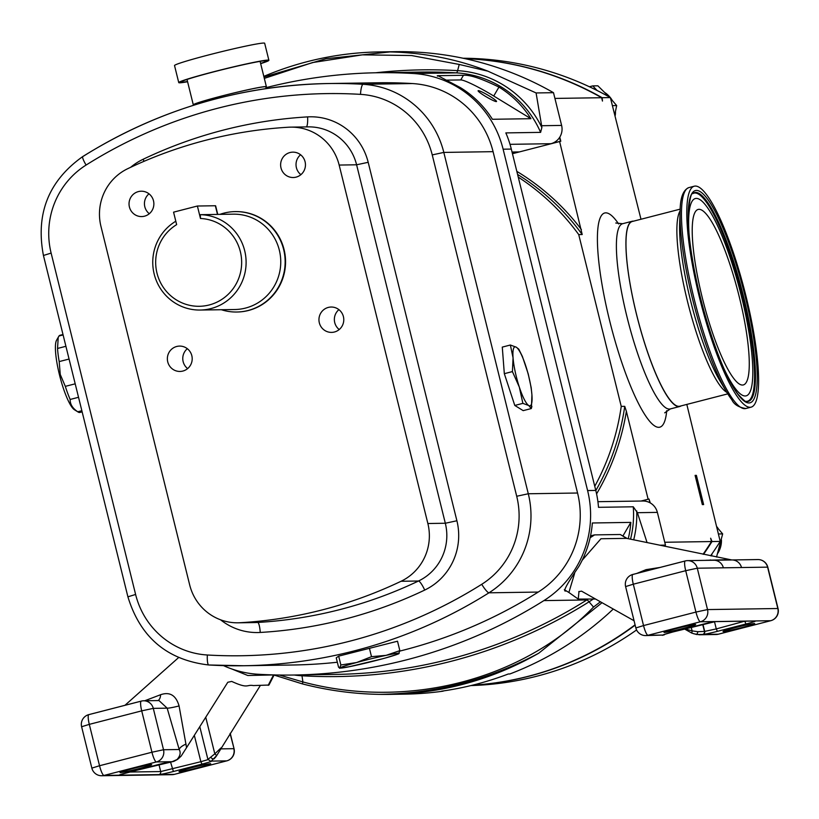 <?xml version="1.0" encoding="UTF-8"?>
<svg xmlns="http://www.w3.org/2000/svg" width="819" height="819" viewBox="0 0 819 819"><rect width="100%" height="100%" fill="white"/><g stroke="black" fill="none" stroke-linecap="round" stroke-linejoin="round"><path stroke-width="1.23" d="M664.363 632.432A16.319 0.768 -13.9 0 1 664.014 632.36A16.319 0.768 -13.9 0 1 678.081 628.091A16.319 0.768 -13.9 0 1 695.331 624.457A16.319 0.768 -13.9 0 1 695.689 624.518A16.319 0.768 -13.9 0 1 681.613 628.787A16.319 0.768 -13.9 0 1 664.363 632.432M723.382 631.531A16.319 0.768 -13.9 0 1 723.034 631.459A16.319 0.768 -13.9 0 1 737.1 627.19A16.319 0.768 -13.9 0 1 754.35 623.556A16.319 0.768 -13.9 0 1 754.708 623.628A16.319 0.768 -13.9 0 1 740.632 627.897A16.319 0.768 -13.9 0 1 723.382 631.531M153.491 200.788A12.684 12.418 89.1 0 1 141.646 216.574A12.684 12.418 89.1 0 1 129.412 206.992A12.684 12.418 89.1 0 1 141.257 191.206A12.684 12.418 89.1 0 1 153.491 200.788M149.304 213.718A12.684 12.418 89.1 0 1 148.997 193.827M305.077 161.732A12.684 12.418 89.1 0 1 293.233 177.518A12.684 12.418 89.1 0 1 280.999 167.936A12.684 12.418 89.1 0 1 292.844 152.15A12.684 12.418 89.1 0 1 305.077 161.732M300.89 174.662A12.684 12.418 89.1 0 1 300.583 154.771M343.407 316.615A12.684 12.418 89.1 0 1 331.562 332.391A12.684 12.418 89.1 0 1 319.328 322.819A12.684 12.418 89.1 0 1 331.173 307.033A12.684 12.418 89.1 0 1 343.407 316.615M339.22 329.545A12.684 12.418 89.1 0 1 338.912 309.654M191.82 355.671A12.684 12.418 89.1 0 1 179.975 371.447A12.684 12.418 89.1 0 1 167.741 361.875A12.684 12.418 89.1 0 1 179.586 346.089A12.684 12.418 89.1 0 1 191.82 355.671M187.633 368.601A12.684 12.418 89.1 0 1 187.326 348.71M478.357 90.653A10.667 1.147 30.3 0 0 478.112 90.735A10.667 1.147 30.3 0 0 485.943 96.632A10.667 1.147 30.3 0 0 496.294 101.587A10.667 1.147 30.3 0 0 496.539 101.495A10.667 1.147 30.3 0 0 488.708 95.608A10.667 1.147 30.3 0 0 478.357 90.653M179.392 771.693A16.319 0.768 166.1 0 0 196.642 768.048A16.319 0.768 166.1 0 0 210.708 763.789A16.319 0.768 166.1 0 0 210.35 763.717A16.319 0.768 166.1 0 0 193.1 767.352A16.319 0.768 166.1 0 0 179.033 771.621A16.319 0.768 166.1 0 0 179.392 771.693M120.373 772.593A16.319 0.768 166.1 0 0 137.623 768.949A16.319 0.768 166.1 0 0 151.689 764.68A16.319 0.768 166.1 0 0 151.331 764.608A16.319 0.768 166.1 0 0 134.081 768.253A16.319 0.768 166.1 0 0 120.014 772.522A16.319 0.768 166.1 0 0 120.373 772.593M211.067 761.107A2.508 2.457 89.1 0 1 210.503 761.179L210.759 761.179A2.508 2.457 89.1 0 0 211.322 761.097L226.72 760.871L174.314 774.364L158.917 774.6A12.551 0.594 166.1 0 0 173.393 771.498L201.976 764.127A12.551 0.594 166.1 0 0 211.322 761.097L216.707 755.558L260.35 685.462M144.717 700.777L160.585 694.727C169.799 691.553 175.962 695.28 179.074 705.937L186.558 747.655L227.795 682.268L231.716 681.418C248.781 689.27 246.294 684.264 253.306 685.564L268.949 685.042L274.181 674.836M231.705 668.939L247.788 675.501L274.099 674.928M614.946 113.995L616.666 105.569L610.841 98.761M609.111 96.877L597.88 85.821L592.751 85.893L597.143 90.52M716.543 557.022L722.665 533.906L717.301 527.61M633.537 221.161A95.628 19.032 75.6 0 0 632.145 221.263A95.628 19.032 75.6 0 0 636.455 314.158A95.628 19.032 75.6 0 0 679.862 406.47A95.628 19.032 75.6 0 0 681.132 405.886M265.858 87.203A37.654 1.771 166.1 0 0 266.39 86.742A37.654 1.771 166.1 0 0 222.144 95.905A37.654 1.771 166.1 0 0 193.294 104.832A37.654 1.771 166.1 0 0 193.98 104.996M260.616 63.442A43.919 2.068 166.1 0 0 266.451 60.893A43.919 2.068 166.1 0 0 214.834 71.581A43.919 2.068 166.1 0 0 181.183 82.002A43.919 2.068 166.1 0 0 187.531 81.521M260.667 63.647A46.437 2.181 166.1 0 0 268.888 60.299L264.67 43.253A46.437 2.181 166.1 0 0 210.104 54.556A46.437 2.181 166.1 0 0 174.529 65.571L178.747 82.606A46.437 2.181 166.1 0 0 187.582 81.736M268.888 60.299A46.437 2.181 166.1 0 0 214.322 71.591A46.437 2.181 166.1 0 0 178.747 82.606M266.195 88.575L265.776 86.896A37.019 1.74 166.1 0 0 222.266 95.905A37.019 1.74 166.1 0 0 193.898 104.678L194.011 105.129M81.849 410.718L77.744 411.773A39.844 7.934 75.6 0 0 78.143 412.049L74.468 409.766A36.66 7.299 -104.4 0 1 59.449 374.754A36.66 7.299 -104.4 0 1 56.552 340.254L58.999 335.995L63.104 334.94M78.143 412.049A39.844 7.934 75.6 0 0 79.914 412.448L82.135 411.875M77.744 411.773C72.574 408.333 70.045 404.228 70.158 399.457L78.532 397.297M75.194 383.824L65.315 386.363A39.844 7.934 75.6 0 0 70.158 399.457M65.315 386.363L60.258 374.498L59.183 361.588L69.062 359.05M531.418 408.169L531.92 394.84A30.446 6.061 -104.4 0 1 528.736 405.528A30.446 6.061 -104.4 0 1 519.307 387.049A30.446 6.061 -104.4 0 1 513.063 357.872A30.446 6.061 -104.4 0 1 516.246 347.184A30.446 6.061 -104.4 0 1 525.675 365.663A30.446 6.061 -104.4 0 1 529.78 380.855A30.446 6.061 -104.4 0 1 531.92 394.84L531.193 387.694L528.204 373.843L522.399 356.46L518.765 349.14L516.246 347.184L510.37 345.014L513.063 357.872L512.418 371.591L519.307 387.049L522.87 403.368L528.736 405.528L531.285 408.558L523.187 410.636L514.782 405.446L504.32 373.679L502.282 347.102L510.37 345.014M528.982 377.344L528.204 373.843M348.638 666.861L382.647 658.752A30.446 1.433 -13.9 0 1 367.639 662.602A30.446 1.433 -13.9 0 1 353.163 665.929A30.446 1.433 -13.9 0 1 340.141 667.823A30.446 1.433 -13.9 0 1 356.603 662.53A30.446 1.433 -13.9 0 1 386.087 655.354A30.446 1.433 -13.9 0 1 399.109 653.46A30.446 1.433 -13.9 0 1 382.647 658.752L386.66 657.647M219.891 214.363A50.215 49.15 89.1 0 1 235.237 211.599A50.215 49.15 89.1 0 1 283.65 249.529A50.215 49.15 89.1 0 1 236.763 312.019A50.215 49.15 89.1 0 1 221.345 309.725M236.967 312.008A50.215 49.15 -90.9 0 0 237.172 312.008A50.215 49.15 -90.9 0 0 284.06 249.529A50.215 49.15 -90.9 0 0 235.647 211.599A50.215 49.15 -90.9 0 0 235.442 211.599M217.741 214.394L233.354 214.158A47.686 46.683 89.1 0 1 279.33 250.174A47.686 46.683 89.1 0 1 234.797 309.521L200.153 310.043A47.686 46.683 89.1 0 1 154.177 274.027A47.686 46.683 89.1 0 1 175.809 221.222M217.496 214.424L215.346 205.753A12.551 0.594 166.1 0 1 215.622 205.804L217.752 214.414L200.307 214.68A47.686 46.683 89.1 0 1 244.686 250.706A47.686 46.683 89.1 0 1 200.153 310.043M200.471 218.489A43.919 42.997 89.1 0 1 240.346 251.638A43.919 42.997 89.1 0 1 209.203 304.965A43.919 42.997 89.1 0 1 156.982 273.116A43.919 42.997 89.1 0 1 176.648 224.631L173.567 212.162L197.389 206.019L200.471 218.489L200.307 214.68M731.817 559.961L626.607 538.359L600.951 538.748L582.176 560.247M627.211 538.513L620.28 534.5L594.614 534.889L590.13 537.735M705.998 560.35A10.043 7.883 -100.5 0 1 705.865 560.298L727.825 559.674M574.6 573.423L568.877 592.475M578.992 591.42L578.245 599.078L595.495 599.027M634.07 620.761L581.521 591.134L578.798 591.687M636.742 573.443L646.048 569.655L660.124 567.424M697.829 631.695A2.508 0.706 -76.4 0 1 696.447 634.449L696.447 634.449A2.508 0.706 -76.4 0 1 696.406 634.438L691.85 633.138L692.116 630.876L697.829 631.695L704.698 631.398A2.508 2.457 -90.9 0 1 702.917 634.438L718.314 634.213L770.71 620.71L755.313 620.945A12.551 0.594 -13.9 0 1 745.976 623.976L717.393 631.336A12.551 0.594 -13.9 0 1 702.917 634.438L696.672 634.5M741.502 567.536L723.372 567.813A10.043 9.828 -90.9 0 0 713.697 560.237L687.602 560.626A10.043 9.828 -90.9 0 0 685.349 560.933A10.043 1.996 -104.4 0 0 685.247 560.943A10.043 1.996 -104.4 0 0 685.708 570.7L633.302 584.203L643.539 625.573L695.945 612.069L685.708 570.7L697.286 568.212L707.524 609.582L777.835 608.517L767.598 567.147L741.502 567.536A10.043 9.828 -90.9 0 0 732.34 559.961M645.741 635.585A10.043 9.828 -90.9 0 0 648.003 635.278L663.4 635.042A12.551 0.594 -13.9 0 1 672.737 632.012L701.32 624.651A12.551 0.594 -13.9 0 1 715.796 621.539L700.409 621.775L648.003 635.278A10.043 1.996 -104.4 0 1 643.539 625.573L635.851 627.958A10.043 10.043 0 0 0 645.741 635.585L663.656 635.042A2.508 2.457 -90.9 0 0 664.926 634.234M731.132 559.991L713.001 560.268M646.048 569.655A10.043 1.689 -103.4 0 0 646.508 570.925M710.288 559.94A10.043 7.955 -93.8 0 0 711.731 560.268M691.85 633.138L683.937 628.654M693.703 633.752L699.416 634.766L716.052 634.51A10.043 10.043 0 0 0 718.406 634.193A10.043 1.996 75.6 0 0 718.498 634.162M590.53 535.913L594.144 534.961M628.265 538.667A100.399 98.28 -90.9 0 0 630.845 522.389L592.352 522.983A100.399 98.28 89.1 0 1 578.746 566.625C568.079 582.248 563.503 590.386 565.038 591.042L566.502 591.021M622.952 535.913L630.845 522.389M215.346 205.753L197.389 206.019M265.97 87.674A501.986 491.38 89.1 0 1 377.805 72.737A501.986 491.38 89.1 0 1 413.452 73.515A100.399 98.28 89.1 0 1 503.122 149.201L587.602 490.561A100.399 98.28 89.1 0 1 543.888 600.603A501.986 491.38 89.1 0 1 293.693 675.03A501.986 491.38 89.1 0 1 258.057 674.252A100.399 98.28 89.1 0 1 223.485 665.622M597.911 501.689L642.843 501.013A15.059 14.742 89.1 0 1 657.37 512.387L637.397 512.694L633.271 506.797L598.494 507.319A100.399 98.28 89.1 0 0 595.782 490.438L587.602 490.561M412.377 83.548A491.943 481.552 -90.9 0 0 377.446 82.791L328.173 83.538A491.943 481.552 89.1 0 1 363.104 84.296L412.377 83.548A90.356 88.452 -90.9 0 1 493.079 151.669L577.559 493.018A90.356 88.452 -90.9 0 1 538.216 592.065A491.943 481.552 -90.9 0 1 399.856 651.064M340.141 667.823L338.575 667.26L336.24 657.841L338.677 656.132L397.512 641.216L399.836 650.634L386.087 655.354L371.498 656.674L356.603 662.53L340.868 664.987L339.486 668.253L350.215 666.553M360.493 94.359A481.91 471.724 -90.9 0 0 86.097 165.049A80.313 78.624 -90.9 0 0 51.126 253.091L135.606 594.451A80.313 78.624 -90.9 0 0 207.34 654.995A481.91 471.724 -90.9 0 0 481.736 584.295A80.313 78.624 -90.9 0 0 516.707 496.253L432.237 154.904A80.313 78.624 -90.9 0 0 360.493 94.359A10.043 2.047 93.4 0 1 363.104 84.296A90.356 88.452 89.1 0 1 443.816 152.416L528.296 493.765A90.356 88.452 89.1 0 1 488.953 592.813A491.943 481.552 89.1 0 1 243.765 665.745L293.028 664.997A491.943 481.552 -90.9 0 0 337.336 662.233M189.67 584.889A50.194 49.14 -90.9 0 0 238.073 622.809A50.194 49.14 -90.9 0 0 240.151 622.727A449.273 439.783 -90.9 0 0 401.044 581.275A50.194 49.14 -90.9 0 0 427.866 523.515L339.158 165.059A50.194 49.14 -90.9 0 0 290.755 127.14A50.194 49.14 -90.9 0 0 288.677 127.211A449.273 439.783 -90.9 0 0 127.784 168.663A50.194 49.14 -90.9 0 0 100.962 226.423L189.67 584.889M263.82 76.382A321.273 314.476 89.1 0 1 379.596 51.914L394.993 51.679A321.273 314.476 89.1 0 1 553.501 92.69L561.609 125.42A15.059 14.742 89.1 0 1 550.931 143.704L510.012 144.328M613.257 609.049A321.273 314.476 89.1 0 1 509.858 673.965L508.312 673.986A321.273 314.476 89.1 0 1 441.625 691.175L443.11 690.96M443.161 691.154A321.273 314.476 89.1 0 1 404.76 694.143L389.363 694.379A321.273 314.476 89.1 0 1 379.023 694.358C353.143 693.877 327.61 690.386 302.416 683.896L302.907 681.951C407.023 709.797 522.676 680.22 593.519 607.074L600.409 601.791M657.37 512.387L665.468 545.126A321.273 314.476 89.1 0 1 664.762 546.253M379.596 51.914A321.273 314.476 89.1 0 1 389.946 51.925C424.396 52.682 457.063 59.101 487.929 71.181L459.234 64.445L457.616 70.649A102.6 100.43 89.1 0 1 541.861 127.539L540.612 132.371L505.835 132.903A100.399 98.28 89.1 0 1 511.312 149.078L595.782 490.438M487.929 71.181L536.087 92.946L541.635 125.727L561.609 125.42M536.087 92.946L553.501 92.69M498.955 87.08A100.399 98.28 89.1 0 1 530.927 118.694L492.434 119.277A100.399 98.28 -90.9 0 0 460.462 87.664L437.868 75.676L463.452 75.287C469.789 74.693 481.613 78.624 498.955 87.08L493.734 96.018L530.907 118.694M437.233 75.809L437.868 75.676L437.581 76.177M637.397 512.694L647.061 542.577M659.735 545.208L665.468 545.126M263.974 77.006L325.962 58.722L389.946 51.925M602.026 602.712L538.748 653.204A321.273 314.476 89.1 0 1 389.363 694.379M538.748 653.204C488.533 679.954 435.288 693.673 379.023 694.358L379.484 694.369C353.45 693.918 327.764 690.427 302.416 683.906L274.058 675.061M279.433 675.03L302.907 681.951L301.986 675.777A102.6 100.43 89.1 0 1 294.267 675.02M459.234 64.445L411.517 55.528L362.356 54.853L312.602 62.551L264.312 78.378M541.861 127.539L541.635 125.727M512.039 152.037L519.021 151.924A31.378 30.712 89.1 0 1 512.244 152.866M446.519 80.149L460.739 79.934A31.562 3.389 -149.7 0 1 493.734 96.018M641.134 501.033L648.996 499.006L649.907 502.733M648.996 499.006L650.317 502.958M559.531 137.531L560.452 141.257L550.931 143.704M559.786 137.142L560.8 141.247L512.459 153.706M519.021 151.924L512.438 153.624M385.35 658.015L398.607 653.859L399.836 650.634M338.677 656.132L340.868 664.987M369.43 648.32L371.498 656.674M514.782 405.446L522.87 403.368M504.32 373.679L512.418 371.591M531.889 406.439L531.285 408.558M62.991 334.51L60.022 335.278A39.844 7.934 75.6 0 0 58.999 335.995M65.909 346.294L57.535 348.454A39.844 7.934 75.6 0 0 59.183 361.588M57.535 348.454L58.231 337.274M518.253 177.119A232.166 227.262 89.1 0 1 578.726 234.582L621.242 406.398L624.733 406.347L626.371 411.322L648.126 499.232M559.612 141.554L582.207 234.531A232.166 227.262 -90.9 0 0 517.577 174.427M710.626 555.784A313.738 307.115 -90.9 0 0 720.208 541.42L686.813 404.422M640.99 219.246L610.37 97.584L602.16 97.707L602.467 101.065L601.648 97.717L554.924 98.423M703.101 554.228A313.738 307.115 89.1 0 0 711.486 541.554L710.657 538.206L711.998 541.543A313.738 307.115 89.1 0 1 703.541 554.32M720.208 541.42L711.998 541.543M696.396 475.368L695.106 475.389L702.333 504.596L703.623 504.576L696.396 475.368A15.059 14.742 -90.9 0 0 695.198 475.737M621.242 406.398A232.166 227.262 89.1 0 1 594.758 486.271M635.073 624.815A313.738 307.115 89.1 0 1 472.358 685.227M464.813 58.61A313.738 307.115 89.1 0 1 601.648 97.717M578.726 234.582L582.207 234.531M711.486 541.554L664.762 542.26M610.37 97.584A313.738 307.115 -90.9 0 0 463.073 58.241M464.66 58.579A313.738 307.115 89.1 0 1 602.16 97.707M470.935 685.575A313.738 307.115 -90.9 0 0 636.568 629.954M635.145 625.132A313.738 307.115 89.1 0 1 472.225 685.257M722.665 533.906L718.877 533.968M712.059 553.746L711.445 555.958M616.666 105.569L612.878 105.631M589.404 86.753L592.751 85.893M215.274 757.565L216.472 755.917M186.067 744.082A10.043 3.726 -19.1 0 0 179.207 749.508L163.524 749.743L153.286 708.374A10.043 9.828 -90.9 0 0 143.601 700.788L158.978 700.552L167.158 708.159L179.207 749.508C180.897 752.61 180.252 755.865 177.252 759.264L179.791 757.432L177.703 759.264L172.062 761.701A2.508 2.457 89.1 0 1 171.499 761.772L171.499 761.772A2.508 2.457 89.1 0 1 171.366 761.772M186.558 747.655L181.153 756.101L177.631 759.356A2.508 0.809 50.1 0 1 177.528 759.408M179.074 705.937A10.043 0.799 -13.5 0 1 167.158 708.159L153.286 708.374L141.707 710.861L151.945 752.231L99.539 765.734L89.302 724.365L141.707 710.861A10.043 1.996 -104.4 0 1 141.257 701.105A10.043 1.996 -104.4 0 1 141.349 701.095A10.043 9.828 -90.9 0 1 143.601 700.788A10.043 10.043 0 0 0 141.257 701.105L88.851 714.608A10.043 1.996 -104.4 0 1 88.943 714.598L141.165 701.146M160.585 694.727A10.043 5.416 -105.6 0 1 157.975 700.573M216.707 755.558L214.813 753.859L208.077 759.285M177.252 759.264L177.703 759.264A2.508 0.809 50.1 0 1 177.631 759.356L173.894 761.342L128.747 772.174A12.551 0.594 166.1 0 0 119.4 775.204L104.003 775.439L156.409 761.936L171.806 761.701A12.551 0.594 166.1 0 0 157.33 764.813L120.014 774.692M214.517 758.701L214.066 758.711A2.508 1.474 -138.4 0 1 210.718 757.206M707.729 215.878A90.612 18.028 75.6 0 0 698.136 209.439A90.612 18.028 75.6 0 0 698.771 282.432A90.612 18.028 75.6 0 0 733.763 378.491A90.612 18.028 75.6 0 0 743.355 384.93A90.612 18.028 75.6 0 0 742.72 311.937A90.612 18.028 75.6 0 0 707.729 215.878M688.943 232.053A101.884 20.28 -104.4 0 1 697 198.444A101.884 20.28 -104.4 0 1 706.101 205.764A101.884 20.28 -104.4 0 1 744.594 309.797A101.884 20.28 -104.4 0 1 747.675 395.106A101.884 20.28 -104.4 0 1 735.38 388.615A101.884 20.28 -104.4 0 1 724.385 369.574M692.639 193.714A107.443 21.386 -104.4 0 1 705.302 200.768A107.443 21.386 -104.4 0 1 747.491 318.018A107.443 21.386 -104.4 0 1 746.14 401.361M706.306 194.318A114.076 22.707 -104.4 0 1 750.358 315.254A114.076 22.707 -104.4 0 1 751.156 407.145A114.076 22.707 -104.4 0 1 739.086 399.048A114.076 22.707 -104.4 0 1 695.034 278.112A114.076 22.707 -104.4 0 1 694.236 186.21A114.076 22.707 -104.4 0 1 706.306 194.318M727.784 393.867L679.801 406.224A95.373 18.98 -104.4 0 1 669.707 399.457A95.373 18.98 -104.4 0 1 632.872 298.341A95.373 18.98 -104.4 0 1 632.207 221.509L680.19 209.142M268.182 685.339L273.454 675.112M609.561 97.123A23.597 23.096 -90.9 0 0 606.009 93.642M632.145 221.263L622.614 223.72A95.628 19.032 75.6 0 0 626.924 316.615A95.628 19.032 75.6 0 0 670.331 408.927L664.69 412.848M666.717 410.647A110.688 22.031 -104.4 0 1 644.502 414.127A110.688 22.031 -104.4 0 1 609.551 320.352A110.688 22.031 -104.4 0 1 618.621 223.956M626.607 538.359L620.28 534.5M770.904 620.659A10.043 1.996 75.6 0 1 770.812 620.689A10.043 10.043 0 0 0 778.05 608.558L777.835 608.517A10.043 9.828 -90.9 0 1 770.71 620.71A10.043 1.996 75.6 0 0 770.812 620.689L718.406 634.193A10.043 1.996 75.6 0 1 718.314 634.213A10.043 9.828 89.1 0 1 716.052 634.51M702.682 624.303L704.442 631.398A2.508 2.457 -90.9 0 1 702.661 634.449M714.496 621.703L716.277 628.91L704.698 631.398L702.927 624.242M635.851 627.958L625.603 586.578L633.302 584.203A10.043 1.996 -104.4 0 1 632.852 574.447A10.043 1.996 -104.4 0 1 632.944 574.436L685.165 560.984M723.372 567.813L697.286 568.212A10.043 9.828 -90.9 0 0 687.602 560.626A10.043 10.043 0 0 0 685.247 560.943L632.852 574.447A10.043 10.043 0 0 0 625.603 586.578M757.913 559.561A10.043 9.828 -90.9 0 1 767.598 567.147L767.812 567.188A10.043 10.043 0 0 0 757.913 559.561L732.247 559.95M700.409 621.775A10.043 9.828 -90.9 0 0 707.524 609.582L695.945 612.069A10.043 1.996 -104.4 0 0 700.409 621.775M715.233 621.621L754.749 621.017A2.508 2.457 89.1 0 0 755.313 620.945L715.796 621.539A2.508 2.457 89.1 0 1 715.233 621.621L672.788 632.002M717.393 631.336L716.277 628.91L744.768 621.171M684.827 628.9L692.116 630.876L691.216 627.262M745.976 623.976L744.86 621.549L746.385 621.14M293.693 675.03L336.66 674.375A501.986 491.38 -90.9 0 0 586.844 599.948L543.888 600.603M593.212 599.058A102.6 100.43 89.1 0 1 589.066 601.811A7.535 1.321 57.8 0 0 586.844 599.948A100.399 98.28 -90.9 0 0 588.124 599.139M630.558 539.148A100.399 98.28 -90.9 0 0 633.271 506.797M135.606 594.451L127.907 596.826L43.438 255.477C35.473 213.8 48.597 180.815 82.801 156.521A10.043 1.761 57.8 0 1 82.995 156.47A491.943 481.552 89.1 0 1 328.173 83.538C239.936 85.319 158.149 109.654 82.801 156.521A10.043 1.761 57.8 0 0 86.097 165.049M130.63 167.322A60.237 58.968 89.1 0 1 143.12 159.275A459.316 449.611 89.1 0 1 307.616 116.892A60.237 58.968 89.1 0 1 368.192 162.305L456.9 520.761A60.237 58.968 89.1 0 1 424.713 590.069A459.316 449.611 89.1 0 1 260.227 632.452A60.237 58.968 89.1 0 1 220.546 619.788M481.736 584.295A10.043 1.761 57.8 0 0 488.953 592.813L538.216 592.065M243.765 665.745A491.943 481.552 89.1 0 1 208.835 664.987A10.043 2.047 93.4 0 1 208.804 664.987L243.765 665.745M516.707 496.253L528.296 493.765L577.559 493.018M432.237 154.904L443.816 152.416L493.079 151.669M238.073 622.809L255.528 622.542A50.194 49.14 -90.9 0 0 257.606 622.46A449.273 439.783 -90.9 0 0 418.499 581.009A50.194 49.14 -90.9 0 0 445.321 523.249L356.603 164.793A50.194 49.14 -90.9 0 0 308.2 126.873L290.755 127.14M240.151 622.727L257.606 622.46A10.043 2.047 86.7 0 1 260.227 632.452M401.044 581.275L418.499 581.009A10.043 1.873 64.5 0 1 424.713 590.069M427.866 523.515L445.321 523.249L456.9 520.761M339.158 165.059L356.603 164.793L368.192 162.305M207.34 654.995A10.043 2.047 93.4 0 0 208.804 664.987C167.281 660.155 140.315 637.428 127.907 596.826M43.438 255.477L51.126 253.091M306.316 126.904A10.043 2.047 86.7 0 0 307.616 116.892M144.011 161.333A10.043 1.873 64.5 0 0 143.12 159.275M511.312 149.078L503.122 149.201M540.612 132.371A100.399 98.28 -90.9 0 0 456.408 72.871L413.452 73.515M375.706 72.778A504.187 493.54 89.1 0 1 457.616 70.649A7.535 1.536 -86.6 0 1 456.408 72.871A501.986 491.38 -90.9 0 0 420.761 72.092L377.805 72.737M636.742 510.943A102.6 100.43 89.1 0 1 633.701 539.803M593.519 607.074L589.066 601.811A504.187 493.54 89.1 0 1 301.986 675.777A7.535 1.536 93.4 0 0 301.812 674.907M463.452 75.287L460.739 79.934M626.371 411.322A234.173 229.228 89.1 0 1 596.58 493.877M516.82 171.366A234.173 229.228 89.1 0 1 581.388 229.545M595.812 490.55A232.166 227.262 -90.9 0 0 624.733 406.347M718.498 551.248A23.597 23.096 -90.9 0 0 720.894 542.547M230.078 733.507L234.05 748.72A10.043 10.043 0 0 1 226.812 760.851A10.043 1.996 75.6 0 1 226.72 760.871A10.043 9.828 -90.9 0 0 233.835 748.679L220.454 748.883M163.524 749.743A10.043 9.828 89.1 0 1 156.409 761.936A10.043 1.996 -104.4 0 1 151.945 752.231L163.524 749.743M171.243 761.783A2.508 2.457 89.1 0 0 171.806 761.701L172.062 761.701M226.812 760.851L174.406 774.354A10.043 10.043 0 0 1 172.062 774.672A10.043 9.828 89.1 0 0 174.314 774.364A10.043 1.996 75.6 0 0 174.406 774.354A10.043 1.996 75.6 0 0 174.498 774.324M158.927 764.403L160.698 771.559A2.508 2.457 -90.9 0 1 158.917 774.6L119.4 775.204M81.613 726.74A10.043 10.043 0 0 1 88.851 714.608A10.043 1.996 -104.4 0 0 89.302 724.365L81.613 726.74L91.851 768.12L99.539 765.734A10.043 1.996 -104.4 0 0 104.003 775.439A10.043 9.828 89.1 0 1 101.751 775.747L172.062 774.672M194.338 735.36L200.86 761.701L160.698 771.559L129.31 772.03M173.393 771.498L170.495 761.865M220.976 747.942L214.813 753.859L205.753 717.28M207.995 759.633L200.86 761.701L201.976 764.127M210.503 761.179L207.862 759.244L199.805 726.709M692.946 193.438A107.801 21.458 -104.4 0 1 706.05 200.245A107.801 21.458 -104.4 0 1 748.586 318.96A107.801 21.458 -104.4 0 1 746.539 401.443C746.324 402.569 743.529 400.204 738.144 394.348C722.307 374.754 699.948 308.384 692.024 256.705C683.722 214.076 691.83 188.534 692.946 193.438M706.94 198.29A109.644 21.816 -104.4 0 1 753.47 336.967A109.644 21.816 -104.4 0 1 738.451 395.075A109.644 21.816 -104.4 0 1 691.932 256.398A109.644 21.816 -104.4 0 1 706.94 198.29M733.752 400.419A114.076 22.707 75.6 0 0 745.822 408.527C738.636 407.33 733.978 404.443 731.869 399.836L726.791 392.26A112.756 22.441 -104.4 0 1 680.098 211.026C680.231 197.748 683.159 189.926 688.902 187.592A114.076 22.707 75.6 0 0 689.7 279.484A114.076 22.707 75.6 0 0 733.752 400.419M726.873 392.383A95.373 18.98 -104.4 0 1 720.607 386.343A95.373 18.98 -104.4 0 1 685.667 293.786A95.373 18.98 -104.4 0 1 680.108 210.872M731.776 399.703A112.756 22.441 -104.4 0 1 726.791 392.26L720.239 381.316A98.024 19.502 -104.4 0 1 679.647 223.771L680.098 211.026M187.019 79.463L193.294 104.832M568.826 592.434L578.234 599.078M564.311 589.68L568.816 592.434M778.05 608.558L767.812 567.188M662.387 635.329L665.243 634.131M664.014 634.53L672.768 632.012M260.104 61.374L266.39 86.742M679.862 406.47L670.331 408.927M622.614 223.72L615.775 223.014M717.915 553.081A23.597 23.597 0 0 0 721.457 540.028M718.181 528.603A23.597 23.597 0 0 0 717.157 527.026M615.274 115.315A23.597 23.597 0 0 0 615.458 111.691M612.172 100.266A23.597 23.597 0 0 0 610.411 97.686M610.288 97.533A23.597 23.597 0 0 0 605.19 92.803M178.542 657.626L124.959 705.302M230.231 733.271L234.05 748.72M91.851 768.12A10.043 10.043 0 0 0 101.751 775.747M751.156 407.145L745.822 408.527M694.236 186.21L688.902 187.592"/></g></svg>
